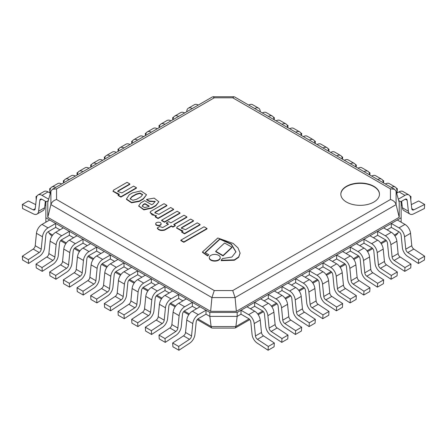 <?xml version="1.0" encoding="UTF-8"?>
<svg xmlns="http://www.w3.org/2000/svg" width="447" height="447" viewBox="0 0 447 447"><rect width="100%" height="100%" fill="white"/><g stroke="black" fill="none" stroke-linecap="round" stroke-linejoin="round"><path stroke-width="0.67" d="M50.539 234.91L48.963 232.926L48.572 231.507M211.772 328.003L211.124 326.545L209.833 316.392L237.167 316.392L240.989 314.18L248.655 318.605A3.09 1.788 -120 0 1 250.823 322.075L252.069 334.468A7.923 4.576 60 0 0 257.237 343.117L268.083 350.258L274.095 346.788L274.335 342.989L268.323 346.459L268.083 350.258M235.228 328.003L235.876 326.545L237.167 316.392L240.989 314.18L240.989 310.235L248.655 314.66A7.923 4.576 -120 0 1 254.214 323.555L255.455 335.948A3.09 1.788 60 0 0 257.478 339.323L268.323 346.459M396.461 234.91L398.037 232.926L398.428 231.507M401.032 222.125L401.143 221.718L400.736 221.952L401.143 221.718L401.143 201.994L398.69 200.574M287.997 335.099L277.151 327.964A3.09 1.788 60 0 1 275.134 324.583L273.894 312.19A7.923 4.576 -120 0 0 268.334 303.301L260.668 298.875L254.656 302.351L254.656 306.296L250.421 308.737L254.656 306.296L262.322 310.715A3.09 1.788 -120 0 1 264.49 314.185L265.73 326.578A7.923 4.576 60 0 0 270.904 335.228L281.75 342.368L287.762 338.899L287.997 335.099L281.984 338.569L281.75 342.368M301.664 327.21L290.818 320.074A3.09 1.788 60 0 1 288.801 316.694L287.561 304.301A7.923 4.576 -120 0 0 281.996 295.411L274.335 290.986L268.323 294.461L268.323 298.406L264.088 300.848L268.323 298.406L275.983 302.826A3.09 1.788 -120 0 1 278.157 306.296L279.397 318.689A7.923 4.576 60 0 0 284.566 327.338L295.411 334.479L301.423 331.009L301.664 327.21L295.651 330.679L295.411 334.479M315.331 319.32L304.485 312.185A3.09 1.788 60 0 1 302.468 308.804L301.222 296.411A7.923 4.576 -120 0 0 295.663 287.522L287.997 283.096L281.984 286.572L281.984 290.516L277.749 292.958L281.984 290.516L289.65 294.936A3.09 1.788 -120 0 1 291.818 298.406L293.064 310.799A7.923 4.576 60 0 0 298.233 319.454L309.078 326.589L315.09 323.12L315.331 319.32L309.318 322.79L309.078 326.589M328.992 311.43L318.147 304.295A3.09 1.788 60 0 1 316.13 300.915L314.889 288.522A7.923 4.576 -120 0 0 309.33 279.632L301.664 275.207L295.651 278.682L295.651 282.627L291.416 285.069L295.651 282.627L303.317 287.047A3.09 1.788 -120 0 1 305.485 290.516L306.726 302.91A7.923 4.576 60 0 0 311.9 311.565L322.745 318.7L328.757 315.23L328.992 311.43L322.98 314.9L322.745 318.7M342.659 303.541L331.814 296.406A3.09 1.788 60 0 1 329.797 293.025L328.556 280.638A7.923 4.576 -120 0 0 322.991 271.742L315.331 267.317L309.318 270.793L309.318 274.737L305.083 277.179L309.318 274.737L316.979 279.157A3.09 1.788 -120 0 1 319.152 282.627L320.393 295.02A7.923 4.576 60 0 0 325.561 303.675L336.407 310.81L342.419 307.34L342.659 303.541L336.647 307.011L336.407 310.81M356.326 295.651L345.481 288.516A3.09 1.788 60 0 1 343.458 285.136L342.218 272.748A7.923 4.576 -120 0 0 336.658 263.853L328.992 259.428L322.98 262.903L322.98 266.848L318.745 269.29L322.98 266.848L330.646 271.268A3.09 1.788 -120 0 1 332.814 274.737L334.06 287.13A7.923 4.576 60 0 0 339.228 295.785L350.074 302.921L356.086 299.451L356.326 295.651L350.314 299.121L350.074 302.921M369.987 287.762L359.142 280.627A3.09 1.788 60 0 1 357.125 277.246L355.885 264.859A7.923 4.576 -120 0 0 350.325 255.963L342.659 251.538L336.647 255.013L336.647 258.958L332.412 261.4L336.647 258.958L344.313 263.378A3.09 1.788 -120 0 1 346.481 266.848L347.721 279.241A7.923 4.576 60 0 0 352.89 287.896L363.741 295.031L369.753 291.561L369.987 287.762L363.975 291.232L363.741 295.031M383.655 279.872L372.809 272.737A3.09 1.788 60 0 1 370.792 269.362L369.552 256.969A7.923 4.576 -120 0 0 363.987 248.074L356.326 243.649L350.314 247.124L350.314 251.069L346.079 253.51L350.314 251.069L357.974 255.488A3.09 1.788 -120 0 1 360.148 258.964L361.388 271.351A7.923 4.576 60 0 0 366.557 280.006L377.402 287.142L383.414 283.672L383.655 279.872L377.642 283.342L377.402 287.142M397.322 271.983L386.476 264.847A3.09 1.788 60 0 1 384.454 261.473L383.213 249.08A7.923 4.576 -120 0 0 377.654 240.184L369.987 235.759L363.975 239.234L363.975 243.179L359.74 245.621L363.975 243.179L371.641 247.604A3.09 1.788 -120 0 1 373.809 251.074L375.05 263.462A7.923 4.576 60 0 0 380.224 272.117L391.069 279.252L397.081 275.782L397.322 271.983L391.309 275.453L391.069 279.252M410.983 264.093L400.138 256.958A3.09 1.788 60 0 1 398.121 253.583L396.88 241.19A7.923 4.576 -120 0 0 391.321 232.295L383.655 227.869L377.642 231.345L377.642 235.29L373.407 237.731L377.642 235.29L385.308 239.715A3.09 1.788 -120 0 1 387.476 243.185L388.717 255.572A7.923 4.576 60 0 0 393.885 264.227L404.736 271.363L410.748 267.893L410.983 264.093L404.971 267.563L404.736 271.363M424.65 256.204L413.805 249.068A3.09 1.788 60 0 1 411.788 245.694L410.547 233.3A7.923 4.576 -120 0 0 404.982 224.405L397.322 219.98L391.309 223.455L391.309 227.4L387.068 229.842L391.309 227.4L398.97 231.825A3.09 1.788 -120 0 1 401.143 235.295L402.384 247.688A7.923 4.576 60 0 0 407.552 256.338L418.398 263.473L424.41 260.003L424.65 256.204L418.638 259.673L418.398 263.473M48.31 200.574L45.857 201.994L45.857 221.718L46.264 221.952L45.857 221.718L45.968 222.125M55.691 223.455L55.691 227.4L59.932 229.842L55.691 227.4L48.03 231.825A3.09 1.788 -60 0 0 45.857 235.295L44.616 247.688A7.923 4.576 120 0 1 39.448 256.338L28.602 263.473L22.59 260.003L22.35 256.204L33.195 249.068A3.09 1.788 120 0 0 35.212 245.694L36.453 233.3A7.923 4.576 -60 0 1 42.018 224.405L49.678 219.98L55.691 223.455L48.03 227.881L42.018 224.405M69.358 231.345L69.358 235.29L73.593 237.731L69.358 235.29L61.692 239.715A3.09 1.788 -60 0 0 59.524 243.185L58.283 255.572A7.923 4.576 120 0 1 53.115 264.227L42.264 271.363L36.252 267.893L36.017 264.093L46.862 256.958A3.09 1.788 120 0 0 48.879 253.583L50.12 241.19A7.923 4.576 -60 0 1 55.679 232.295L63.345 227.869L69.358 231.345L61.692 235.77L55.679 232.295M83.025 239.234L83.025 243.179L87.26 245.621L83.025 243.179L75.359 247.604A3.09 1.788 -60 0 0 73.191 251.074L71.95 263.462A7.923 4.576 120 0 1 66.776 272.117L55.931 279.252L49.919 275.782L49.678 271.983L60.524 264.847A3.09 1.788 120 0 0 62.546 261.473L63.787 249.08A7.923 4.576 -60 0 1 69.346 240.184L77.013 235.759L83.025 239.234L75.359 243.66L69.346 240.184M96.686 247.124L96.686 251.069L100.921 253.51L96.686 251.069L89.026 255.488A3.09 1.788 -60 0 0 86.852 258.964L85.612 271.351A7.923 4.576 120 0 1 80.443 280.006L69.598 287.142L63.586 283.672L63.345 279.872L74.191 272.737A3.09 1.788 120 0 0 76.208 269.362L77.448 256.969A7.923 4.576 -60 0 1 83.013 248.074L90.674 243.649L96.686 247.124L89.026 251.544L83.013 248.074M110.353 255.013L110.353 258.958L114.588 261.4L110.353 258.958L102.687 263.378A3.09 1.788 -60 0 0 100.519 266.848L99.279 279.241A7.923 4.576 120 0 1 94.11 287.896L83.259 295.031L77.247 291.561L77.013 287.762L87.858 280.627A3.09 1.788 120 0 0 89.875 277.246L91.115 264.859A7.923 4.576 -60 0 1 96.675 255.963L104.341 251.538L110.353 255.013L102.687 259.433L96.675 255.963M124.02 262.903L124.02 266.848L128.255 269.29L124.02 266.848L116.354 271.268A3.09 1.788 -60 0 0 114.186 274.737L112.94 287.13A7.923 4.576 120 0 1 107.772 295.785L96.926 302.921L90.914 299.451L90.674 295.651L101.519 288.516A3.09 1.788 120 0 0 103.542 285.136L104.782 272.748A7.923 4.576 -60 0 1 110.342 263.853L118.008 259.428L124.02 262.903L116.354 267.323L110.342 263.853M137.682 270.793L137.682 274.737L141.917 277.179L137.682 274.737L130.021 279.157A3.09 1.788 -60 0 0 127.848 282.627L126.607 295.02A7.923 4.576 120 0 1 121.439 303.675L110.593 310.81L104.581 307.34L104.341 303.541L115.186 296.406A3.09 1.788 120 0 0 117.203 293.025L118.444 280.638A7.923 4.576 -60 0 1 124.009 271.742L131.669 267.317L137.682 270.793L130.021 275.212L124.009 271.742M151.349 278.682L151.349 282.627L155.584 285.069L151.349 282.627L143.683 287.047A3.09 1.788 -60 0 0 141.515 290.516L140.274 302.91A7.923 4.576 120 0 1 135.1 311.565L124.255 318.7L118.243 315.23L118.008 311.43L128.853 304.295A3.09 1.788 120 0 0 130.87 300.915L132.111 288.522A7.923 4.576 -60 0 1 137.67 279.632L145.336 275.207L151.349 278.682L143.683 283.102L137.67 279.632M165.016 286.572L165.016 290.516L169.251 292.958L165.016 290.516L157.35 294.936A3.09 1.788 -60 0 0 155.182 298.406L153.936 310.799A7.923 4.576 120 0 1 148.767 319.454L137.922 326.589L131.91 323.12L131.669 319.32L142.515 312.185A3.09 1.788 120 0 0 144.532 308.804L145.778 296.411A7.923 4.576 -60 0 1 151.337 287.522L159.003 283.096L165.016 286.572L157.35 290.991L151.337 287.522M178.677 294.461L178.677 298.406L182.912 300.848L178.677 298.406L171.017 302.826A3.09 1.788 -60 0 0 168.843 306.296L167.603 318.689A7.923 4.576 120 0 1 162.434 327.338L151.589 334.479L145.577 331.009L145.336 327.21L156.182 320.074A3.09 1.788 120 0 0 158.199 316.694L159.439 304.301A7.923 4.576 -60 0 1 165.004 295.411L172.665 290.986L178.677 294.461L171.017 298.881L165.004 295.411M192.344 302.351L192.344 306.296L196.579 308.737L192.344 306.296L184.678 310.715A3.09 1.788 -60 0 0 182.51 314.185L181.27 326.578A7.923 4.576 120 0 1 176.096 335.228L165.25 342.368L159.238 338.899L159.003 335.099L169.849 327.964A3.09 1.788 120 0 0 171.866 324.583L173.106 312.19A7.923 4.576 -60 0 1 178.666 303.301L186.332 298.875L192.344 302.351L184.678 306.771L178.666 303.301M45.857 217.773L209.833 312.447L209.833 316.392L206.011 314.18L198.345 318.605A3.09 1.788 -60 0 0 196.177 322.075L194.931 334.468A7.923 4.576 120 0 1 189.763 343.117L178.917 350.258L178.677 346.459L189.522 339.323A3.09 1.788 120 0 0 191.545 335.948L192.786 323.555A7.923 4.576 -60 0 1 198.345 314.66L206.011 310.235L206.011 314.18L209.833 316.392L237.167 316.392L237.167 312.447L401.143 217.773M209.833 312.447L237.167 312.447M390.432 199.513L232.725 290.561L214.275 290.561L211.923 297.585L210.638 311.33L236.362 311.33L399.216 217.309L399.216 202.457L396.103 191.249L394.533 189.26L390.432 188.857L390.432 199.513C393.394 200.385 395.288 202.089 396.103 204.614L399.216 217.309M232.725 290.561L235.077 297.585L236.362 311.33M214.275 290.561L56.568 199.513C53.606 200.385 51.712 202.089 50.897 204.614L47.784 217.309L210.638 311.33M56.568 199.513L56.568 188.857L52.467 189.26L50.897 191.249L47.784 202.457L47.784 217.309M56.568 188.857L214.275 97.804L212.889 96.742M214.275 97.804L232.725 97.804L234.111 96.742M346.486 186.293A19.327 11.158 0 0 0 340.826 194.182A19.327 11.158 0 0 0 352.756 204.491A19.327 11.158 0 0 0 373.815 202.072A19.327 11.158 0 0 0 379.475 194.182A19.327 11.158 0 0 0 367.546 183.873A19.327 11.158 0 0 0 346.486 186.293M379.475 194.339A19.327 11.158 0 0 0 367.417 184.158A19.327 11.158 0 0 0 346.486 186.611A19.327 11.158 0 0 0 340.826 194.339M260.31 111.772L260.227 111.046A7.923 4.576 120 0 0 258.629 108.185A7.923 4.576 120 0 0 254.723 108.543M258.629 108.185L252.616 104.71A7.923 4.576 120 0 0 248.711 105.073M273.296 117.064L274.335 117.667L274.212 119.796M274.335 117.667L273.698 117.98M273.977 119.662L273.894 118.936A7.923 4.576 120 0 0 272.296 116.075A7.923 4.576 120 0 0 268.39 116.432M272.296 116.075L266.283 112.599A7.923 4.576 120 0 0 262.378 112.962M286.957 124.953L287.997 125.557L287.874 127.686M287.997 125.557L287.365 125.87M287.639 127.551L287.561 126.825A7.923 4.576 120 0 0 285.957 123.964A7.923 4.576 120 0 0 282.051 124.322M285.957 123.964L279.945 120.489A7.923 4.576 120 0 0 276.039 120.852M300.624 132.843L301.664 133.446L301.541 135.575M301.664 133.446L301.032 133.759M301.306 135.441L301.222 134.715A7.923 4.576 120 0 0 299.624 131.854A7.923 4.576 120 0 0 295.718 132.211M299.624 131.854L293.612 128.378A7.923 4.576 120 0 0 289.706 128.742M314.291 140.732L315.331 141.336L315.202 143.465M315.331 141.336L314.694 141.649M314.973 143.331L314.889 142.604A7.923 4.576 120 0 0 313.291 139.743A7.923 4.576 120 0 0 309.385 140.101M313.291 139.743L307.279 136.268A7.923 4.576 120 0 0 303.373 136.631M327.953 148.622L328.992 149.225L328.869 151.354M328.992 149.225L328.361 149.538M328.634 151.22L328.556 150.494A7.923 4.576 120 0 0 326.953 147.633A7.923 4.576 120 0 0 323.047 147.991M326.953 147.633L320.94 144.157A7.923 4.576 120 0 0 317.035 144.521M341.62 156.511L342.659 157.115L342.536 159.244M342.659 157.115L342.028 157.428M342.301 159.11L342.218 158.383A7.923 4.576 120 0 0 340.62 155.522A7.923 4.576 120 0 0 336.714 155.88M340.62 155.522L334.607 152.047A7.923 4.576 120 0 0 330.702 152.41M355.287 164.401L356.326 165.004L356.198 167.133M356.326 165.004L355.689 165.317M355.968 166.999L355.885 166.273A7.923 4.576 120 0 0 354.287 163.412A7.923 4.576 120 0 0 350.381 163.77M354.287 163.412L348.274 159.937A7.923 4.576 120 0 0 344.363 160.3M368.948 172.291L369.987 172.894L369.865 175.023M369.987 172.894L369.356 173.207M369.63 174.889L369.552 174.162A7.923 4.576 120 0 0 367.948 171.302A7.923 4.576 120 0 0 364.042 171.659M367.948 171.302L361.936 167.826A7.923 4.576 120 0 0 358.03 168.189M382.615 180.18L383.655 180.784L383.532 182.912M383.655 180.784L383.023 181.096M383.297 182.778L383.213 182.052A7.923 4.576 120 0 0 381.615 179.191A7.923 4.576 120 0 0 377.709 179.549M381.615 179.191L375.603 175.716A7.923 4.576 120 0 0 371.697 176.079M396.282 188.07L397.322 188.673L397.12 192.07M397.322 188.673L396.685 188.986M397.215 192.903L396.88 189.941A7.923 4.576 120 0 0 395.282 187.081A7.923 4.576 120 0 0 391.376 187.438M395.282 187.081L389.27 183.605A7.923 4.576 120 0 0 385.359 183.968M402.065 204.944L401.143 205.402M409.944 195.959L410.983 196.563L410.787 199.96M410.983 196.563L410.352 196.876M411.313 204.614L418.638 200.977L424.65 204.452L413.805 209.839A3.09 1.788 -60 0 1 412.408 209.906A3.09 1.788 -60 0 1 411.788 208.788L410.547 197.831A7.923 4.576 120 0 0 408.944 194.97A7.923 4.576 120 0 0 404.982 195.361L398.311 199.211M408.944 194.97L402.931 191.495A7.923 4.576 120 0 0 398.97 191.892L404.982 195.361M396.651 193.227L398.97 191.892M400.736 201.759L404.982 199.306A3.09 1.788 120 0 1 406.53 199.15A3.09 1.788 120 0 1 407.156 200.267L408.396 211.23A7.923 4.576 -60 0 0 409.994 214.091L403.982 210.621A7.923 4.576 -60 0 1 402.384 207.754L401.646 201.234M424.65 204.452L424.41 208.52L413.564 213.906A7.923 4.576 -60 0 1 409.994 214.091M37.006 214.091A7.923 4.576 -120 0 0 38.604 211.23L44.616 207.754A7.923 4.576 -120 0 1 43.018 210.621L37.006 214.091A7.923 4.576 -120 0 1 33.436 213.906L22.59 208.52L22.35 204.452L33.195 209.839A3.09 1.788 -120 0 0 34.592 209.906A3.09 1.788 -120 0 0 35.212 208.788L36.453 197.831A7.923 4.576 60 0 1 38.056 194.97A7.923 4.576 60 0 1 42.018 195.361L48.03 191.892A7.923 4.576 60 0 0 44.069 191.495L38.056 194.97M50.349 193.227L48.03 191.892M48.689 199.211L42.018 195.361M46.264 201.759L42.018 199.306A3.09 1.788 60 0 0 40.47 199.15A3.09 1.788 60 0 0 39.844 200.267L41.75 199.172M44.616 207.754L45.354 201.234M38.604 211.23L39.844 200.267M22.35 204.452L28.362 200.977L35.687 204.614M49.785 192.903L50.12 189.941A7.923 4.576 60 0 1 51.718 187.081A7.923 4.576 60 0 1 55.624 187.438M51.718 187.081L57.73 183.605A7.923 4.576 60 0 1 61.641 183.968M44.935 204.944L45.857 205.402M37.056 195.959L36.017 196.563L36.213 199.96M36.017 196.563L36.648 196.876M63.703 182.778L63.787 182.052A7.923 4.576 60 0 1 65.385 179.191A7.923 4.576 60 0 1 69.291 179.549M65.385 179.191L71.397 175.716A7.923 4.576 60 0 1 75.303 176.079M50.718 188.07L49.678 188.673L49.88 192.07M49.678 188.673L50.315 188.986M77.37 174.889L77.448 174.162A7.923 4.576 60 0 1 79.052 171.302A7.923 4.576 60 0 1 82.958 171.659M79.052 171.302L85.064 167.826A7.923 4.576 60 0 1 88.97 168.189M64.385 180.18L63.345 180.784L63.468 182.912M63.345 180.784L63.977 181.096M91.032 166.999L91.115 166.273A7.923 4.576 60 0 1 92.713 163.412A7.923 4.576 60 0 1 96.619 163.77M92.713 163.412L98.726 159.937A7.923 4.576 60 0 1 102.637 160.3M78.052 172.291L77.013 172.894L77.135 175.023M77.013 172.894L77.644 173.207M104.699 159.11L104.782 158.383A7.923 4.576 60 0 1 106.38 155.522A7.923 4.576 60 0 1 110.286 155.88M106.38 155.522L112.393 152.047A7.923 4.576 60 0 1 116.298 152.41M91.713 164.401L90.674 165.004L90.802 167.133M90.674 165.004L91.311 165.317M118.366 151.22L118.444 150.494A7.923 4.576 60 0 1 120.047 147.633A7.923 4.576 60 0 1 123.953 147.991M120.047 147.633L126.06 144.157A7.923 4.576 60 0 1 129.965 144.521M105.38 156.511L104.341 157.115L104.464 159.244M104.341 157.115L104.972 157.428M132.027 143.331L132.111 142.604A7.923 4.576 60 0 1 133.709 139.743A7.923 4.576 60 0 1 137.615 140.101M133.709 139.743L139.721 136.268A7.923 4.576 60 0 1 143.627 136.631M119.047 148.622L118.008 149.225L118.131 151.354M118.008 149.225L118.639 149.538M145.694 135.441L145.778 134.715A7.923 4.576 60 0 1 147.376 131.854A7.923 4.576 60 0 1 151.282 132.211M147.376 131.854L153.388 128.378A7.923 4.576 60 0 1 157.294 128.742M132.709 140.732L131.669 141.336L131.798 143.465M131.669 141.336L132.306 141.649M159.361 127.551L159.439 126.825A7.923 4.576 60 0 1 161.043 123.964A7.923 4.576 60 0 1 164.949 124.322M161.043 123.964L167.055 120.489A7.923 4.576 60 0 1 170.961 120.852M146.376 132.843L145.336 133.446L145.459 135.575M145.336 133.446L145.968 133.759M173.023 119.662L173.106 118.936A7.923 4.576 60 0 1 174.704 116.075A7.923 4.576 60 0 1 178.61 116.432M174.704 116.075L180.717 112.599A7.923 4.576 60 0 1 184.622 112.962M160.043 124.953L159.003 125.557L159.126 127.686M159.003 125.557L159.635 125.87M186.69 111.772L186.773 111.046A7.923 4.576 60 0 1 188.371 108.185A7.923 4.576 60 0 1 192.277 108.543M188.371 108.185L194.384 104.71A7.923 4.576 60 0 1 198.289 105.073M173.704 117.064L172.665 117.667L172.788 119.796M172.665 117.667L173.302 117.98M178.677 346.459L172.665 342.989L183.51 335.853A3.09 1.788 120 0 0 185.527 332.473L186.773 320.08A7.923 4.576 -60 0 1 192.333 311.19L199.993 306.765L206.011 310.235M178.917 350.258L172.905 346.788L172.665 342.989M165.25 342.368L165.016 338.569L175.861 331.434A3.09 1.788 120 0 0 177.878 328.059L179.118 315.666A7.923 4.576 -60 0 1 184.678 306.771M165.016 338.569L159.003 335.099M151.589 334.479L151.349 330.679L162.194 323.544A3.09 1.788 120 0 0 164.211 320.169L165.451 307.776A7.923 4.576 -60 0 1 171.017 298.881M151.349 330.679L145.336 327.21M137.922 326.589L137.682 322.79L148.527 315.655A3.09 1.788 120 0 0 150.55 312.28L151.79 299.887A7.923 4.576 -60 0 1 157.35 290.991M137.682 322.79L131.669 319.32M124.255 318.7L124.02 314.9L134.865 307.765A3.09 1.788 120 0 0 136.883 304.39L138.123 291.997A7.923 4.576 -60 0 1 143.683 283.102M124.02 314.9L118.008 311.43M110.593 310.81L110.353 307.011L121.198 299.876A3.09 1.788 120 0 0 123.216 296.501L124.456 284.108A7.923 4.576 -60 0 1 130.021 275.212M110.353 307.011L104.341 303.541M96.926 302.921L96.686 299.121L107.537 291.986A3.09 1.788 120 0 0 109.554 288.611L110.795 276.218A7.923 4.576 -60 0 1 116.354 267.323M96.686 299.121L90.674 295.651M83.259 295.031L83.025 291.232L93.87 284.096A3.09 1.788 120 0 0 95.887 280.722L97.128 268.329A7.923 4.576 -60 0 1 102.687 259.433M83.025 291.232L77.013 287.762M69.598 287.142L69.358 283.342L80.203 276.207A3.09 1.788 120 0 0 82.22 272.832L83.466 260.439A7.923 4.576 -60 0 1 89.026 251.544M69.358 283.342L63.345 279.872M55.931 279.252L55.691 275.453L66.542 268.317A3.09 1.788 120 0 0 68.559 264.942L69.799 252.549A7.923 4.576 -60 0 1 75.359 243.66M55.691 275.453L49.678 271.983M42.264 271.363L42.029 267.563L52.875 260.428A3.09 1.788 120 0 0 54.892 257.053L56.132 244.66A7.923 4.576 -60 0 1 61.692 235.77M42.029 267.563L36.017 264.093M28.602 263.473L28.362 259.673L39.207 252.538A3.09 1.788 120 0 0 41.225 249.163L42.471 236.77A7.923 4.576 -60 0 1 48.03 227.881M28.362 259.673L22.35 256.204M418.638 259.673L407.793 252.538A3.09 1.788 60 0 1 405.775 249.163L404.529 236.77A7.923 4.576 -120 0 0 398.97 227.881L391.309 223.455M404.971 267.563L394.125 260.428A3.09 1.788 60 0 1 392.108 257.053L390.868 244.66A7.923 4.576 -120 0 0 385.308 235.77L377.642 231.345M391.309 275.453L380.458 268.317A3.09 1.788 60 0 1 378.441 264.942L377.201 252.549A7.923 4.576 -120 0 0 371.641 243.66L363.975 239.234M377.642 283.342L366.797 276.207A3.09 1.788 60 0 1 364.78 272.832L363.534 260.439A7.923 4.576 -120 0 0 357.974 251.544L350.314 247.124M363.975 291.232L353.13 284.096A3.09 1.788 60 0 1 351.113 280.722L349.872 268.329A7.923 4.576 -120 0 0 344.313 259.433L336.647 255.013M350.314 299.121L339.463 291.986A3.09 1.788 60 0 1 337.446 288.611L336.205 276.218A7.923 4.576 -120 0 0 330.646 267.323L322.98 262.903M336.647 307.011L325.802 299.876A3.09 1.788 60 0 1 323.784 296.501L322.544 284.108A7.923 4.576 -120 0 0 316.979 275.212L309.318 270.793M322.98 314.9L312.135 307.765A3.09 1.788 60 0 1 310.117 304.39L308.877 291.997A7.923 4.576 -120 0 0 303.317 283.102L295.651 278.682M309.318 322.79L298.473 315.655A3.09 1.788 60 0 1 296.45 312.28L295.21 299.887A7.923 4.576 -120 0 0 289.65 290.991L281.984 286.572M295.651 330.679L284.806 323.544A3.09 1.788 60 0 1 282.789 320.169L281.549 307.776A7.923 4.576 -120 0 0 275.983 298.881L268.323 294.461M281.984 338.569L271.139 331.434A3.09 1.788 60 0 1 269.122 328.059L267.882 315.666A7.923 4.576 -120 0 0 262.322 306.771L254.656 302.351M274.335 342.989L263.49 335.853A3.09 1.788 60 0 1 261.473 332.473L260.227 320.08A7.923 4.576 -120 0 0 254.667 311.19L248.655 314.66M240.989 310.235L247.007 306.765L254.667 311.19M113.51 190.154L113.069 191.143L119.41 194.333L118.097 195.093L118.097 195.484L120.925 197.116L136.458 188.148L136.458 187.757L133.631 186.125L121.875 192.914L117.729 191.45L118.058 190.774L118.058 191.16L129.87 184.343L129.87 183.952L127.06 182.331L113.51 190.154M113.08 191.344L118.79 194.696M118.097 195.093L120.925 196.725L120.925 197.116M120.925 196.725L136.458 187.757M117.751 191.646L118.058 191.16M118.058 190.774L129.87 183.952M150.499 211.515L150.214 212.459L152.159 214.895L156.562 215.784L155.249 216.544L155.249 216.929L158.076 218.561L173.609 209.593L173.609 209.207L170.687 207.52L158.931 214.309L154.863 212.828L155.092 212.152L155.092 212.543L166.904 205.726L166.904 205.335L164.055 203.692L150.499 211.515M150.226 212.655L155.942 216.141M155.249 216.544L158.076 218.175L158.076 218.561M158.076 218.175L173.609 209.207M154.885 213.023L155.092 212.543M155.092 212.152L166.904 205.335M143.286 198.714L146.51 194.752L140.95 190.886L132.508 192.88L129.244 194.763L126.451 198.993L131.547 202.418L139.285 201.021L143.286 198.714L143.286 199.099L146.51 194.752M136.251 194.048L131.887 196.568L130.077 198.865L132.904 200.278L136.598 199.289L140.961 196.769L142.66 194.568L139.933 193.054L136.251 194.048L136.251 194.439L131.887 196.954L130.099 199.055M126.451 198.993L126.451 199.384L131.547 202.804L139.285 201.413L143.286 199.099M142.638 194.769L139.771 193.445L136.251 194.439M139.285 201.021L139.285 201.413M131.887 196.568L131.887 196.954M155.891 205.385L158.869 201.793L154.165 198.11L146.577 199.423L149.343 201.021L155.193 201.424L153.086 203.921L151.689 204.726L144.66 200.669L140.732 202.932L138.738 205.86L143.856 209.503L151.768 207.766L155.891 205.385L155.891 205.776L158.869 201.793M148.091 206.805L149.287 206.117L144.901 203.586L143.263 204.53L142.146 206.123L144.605 207.576L148.091 206.805M138.743 206.056L143.856 209.889L151.768 208.157L155.891 205.776M146.577 199.423L146.577 199.815L149.343 201.407L155.17 201.625M148.946 206.307L144.901 203.972L143.263 204.922L142.168 206.313M149.343 201.021L149.343 201.407M151.768 207.766L151.768 208.157M143.263 204.53L143.263 204.922M144.901 203.586L144.901 203.972M186.913 216.89L184.041 215.23L170.843 222.852L168.675 221.606L166.345 222.952L168.513 224.198L162.725 227.54L159.691 226.573L157.322 227.936L157.322 228.328C158.657 230.322 161.082 230.931 164.585 230.166L171.38 226.243L172.922 227.132L175.252 225.785L175.252 225.4L173.71 224.511L186.913 216.89L186.913 217.276L174.045 224.701M157.322 227.936C158.657 229.931 161.082 230.546 164.585 229.775L164.585 230.166M164.585 229.775L171.38 225.852L171.38 226.243M171.38 225.852L172.922 226.746L172.922 227.132M172.922 226.746L175.252 225.4M166.345 222.952L166.345 223.338L168.173 224.394M219.918 238.849L231.295 244.001L235.943 251.812L231.937 257.025L222.438 258.589L221.192 260.266L234.345 259.858L238.698 256.913L240.078 253.036L238 247.906L233.15 243.425L217.812 237.988L202.485 251.974L207.682 255.555L208.76 254.729L205.017 252.572L219.918 238.849L219.918 239.24L231.194 244.308L235.943 252.002M221.192 260.266L221.192 260.657L234.345 260.249L238.698 257.299L240.078 253.225M202.485 251.974L202.485 252.365L207.682 255.947L208.76 254.729M207.682 255.555L207.682 255.947M205.279 252.717L219.918 239.24M177.141 226.892L176.699 227.881L183.047 231.071L181.733 231.831L181.733 232.222L184.555 233.854L200.088 224.886L200.088 224.495L197.261 222.863L185.511 229.652L181.359 228.188L181.689 227.512L181.689 227.897L193.501 221.081L193.501 220.689L190.69 219.069L177.141 226.892M176.716 228.082L182.421 231.434M181.733 231.831L184.555 233.463L184.555 233.854M184.555 233.463L200.088 224.495M181.387 228.383L181.689 227.897M181.689 227.512L193.501 220.689M156.511 222.651A2.704 1.559 0 0 0 155.718 223.757A2.704 1.559 0 0 0 157.389 225.199A2.704 1.559 0 0 0 160.333 224.858A2.704 1.559 0 0 0 161.127 223.757A2.704 1.559 0 0 0 159.456 222.315A2.704 1.559 0 0 0 156.511 222.651M155.718 223.757L155.718 224.143A2.704 1.559 0 0 0 157.389 225.59A2.704 1.559 0 0 0 160.333 225.249A2.704 1.559 0 0 0 161.127 224.143L161.127 223.757M210.883 255.343A5.47 3.157 0 0 0 209.28 257.578A5.47 3.157 0 0 0 212.66 260.495A5.47 3.157 0 0 0 218.622 259.813A5.47 3.157 0 0 0 220.226 257.578A5.47 3.157 0 0 0 216.845 254.661A5.47 3.157 0 0 0 210.883 255.343M209.291 257.774A5.47 3.157 0 0 0 209.28 257.969A5.47 3.157 0 0 0 212.66 260.886A5.47 3.157 0 0 0 218.622 260.199A5.47 3.157 0 0 0 220.226 257.969A5.47 3.157 0 0 0 220.215 257.774M161.63 220.226L161.63 220.611L164.474 222.254L180.007 213.292L180.007 212.901L177.157 211.258L161.63 220.226L164.474 221.868L164.474 222.254M164.474 221.868L180.007 212.901M231.954 247.152L224.578 243.012L215.717 251.281L215.717 251.672L223.019 255.891L231.954 247.543L231.954 247.152L223.019 255.5L223.019 255.891M215.717 251.281L223.019 255.5M207.034 228.506L204.044 226.78L180.839 240.179L180.839 240.57L183.829 242.291L207.034 228.892L207.034 228.506L183.829 241.905L183.829 242.291M180.839 240.179L183.829 241.905M249.096 318.912L235.876 326.545L211.124 326.545L197.904 318.912M189.316 313.956L184.237 311.023M175.649 306.066L170.575 303.133M161.982 298.177L156.908 295.243M148.32 290.287L143.241 287.354M134.653 282.398L129.58 279.464M120.986 274.508L115.913 271.575M107.325 266.619L102.246 263.685M93.658 258.729L88.584 255.796M79.991 250.84L74.917 247.906M66.329 242.95L61.256 240.017M52.662 235.061L48.963 232.926M398.037 232.926L394.338 235.061M385.744 240.017L380.671 242.95M372.083 247.906L367.009 250.84M358.416 255.796L353.342 258.729M344.754 263.685L339.675 266.619M331.087 271.575L326.014 274.508M317.42 279.464L312.347 282.398M303.759 287.354L298.68 290.287M290.092 295.243L285.018 298.177M276.425 303.133L271.351 306.066M262.763 311.023L257.684 313.956M50.897 191.249L50.897 204.614L211.923 297.585L235.077 297.585L396.103 204.614L396.103 191.249M232.725 97.804L390.432 188.857M405.25 199.172L407.156 200.267M402.384 207.754L408.396 211.23M411.771 208.665L413.805 209.839M33.195 209.839L35.229 208.665M191.545 335.948L185.527 332.473M192.786 323.555L186.773 320.08M198.345 314.66L192.333 311.19M189.522 339.323L183.51 335.853M177.878 328.059L171.866 324.583M179.118 315.666L173.106 312.19M175.861 331.434L169.849 327.964M164.211 320.169L158.199 316.694M165.451 307.776L159.439 304.301M162.194 323.544L156.182 320.074M150.55 312.28L144.532 308.804M151.79 299.887L145.778 296.411M148.527 315.655L142.515 312.185M136.883 304.39L130.87 300.915M138.123 291.997L132.111 288.522M134.865 307.765L128.853 304.295M123.216 296.501L117.203 293.025M124.456 284.108L118.444 280.638M121.198 299.876L115.186 296.406M109.554 288.611L103.542 285.136M110.795 276.218L104.782 272.748M107.537 291.986L101.519 288.516M95.887 280.722L89.875 277.246M97.128 268.329L91.115 264.859M93.87 284.096L87.858 280.627M82.22 272.832L76.208 269.362M83.466 260.439L77.448 256.969M80.203 276.207L74.191 272.737M68.559 264.942L62.546 261.473M69.799 252.549L63.787 249.08M66.542 268.317L60.524 264.847M54.892 257.053L48.879 253.583M56.132 244.66L50.12 241.19M52.875 260.428L46.862 256.958M41.225 249.163L35.212 245.694M42.471 236.77L36.453 233.3M39.207 252.538L33.195 249.068M411.788 245.694L405.775 249.163M410.547 233.3L404.529 236.77M404.982 224.405L398.97 227.881M413.805 249.068L407.793 252.538M398.121 253.583L392.108 257.053M396.88 241.19L390.868 244.66M391.321 232.295L385.308 235.77M400.138 256.958L394.125 260.428M384.454 261.473L378.441 264.942M383.213 249.08L377.201 252.549M377.654 240.184L371.641 243.66M386.476 264.847L380.458 268.317M370.792 269.362L364.78 272.832M369.552 256.969L363.534 260.439M363.987 248.074L357.974 251.544M372.809 272.737L366.797 276.207M357.125 277.246L351.113 280.722M355.885 264.859L349.872 268.329M350.325 255.963L344.313 259.433M359.142 280.627L353.13 284.096M343.458 285.136L337.446 288.611M342.218 272.748L336.205 276.218M336.658 263.853L330.646 267.323M345.481 288.516L339.463 291.986M329.797 293.025L323.784 296.501M328.556 280.638L322.544 284.108M322.991 271.742L316.979 275.212M331.814 296.406L325.802 299.876M316.13 300.915L310.117 304.39M314.889 288.522L308.877 291.997M309.33 279.632L303.317 283.102M318.147 304.295L312.135 307.765M302.468 308.804L296.45 312.28M301.222 296.411L295.21 299.887M295.663 287.522L289.65 290.991M304.485 312.185L298.473 315.655M288.801 316.694L282.789 320.169M287.561 304.301L281.549 307.776M281.996 295.411L275.983 298.881M290.818 320.074L284.806 323.544M275.134 324.583L269.122 328.059M273.894 312.19L267.882 315.666M268.334 303.301L262.322 306.771M277.151 327.964L271.139 331.434M261.473 332.473L255.455 335.948M260.227 320.08L254.214 323.555M263.49 335.853L257.478 339.323M50.779 235.049L52.12 235.826M60.58 240.709L65.787 243.716M74.241 248.599L79.449 251.605M87.908 256.489L93.116 259.495M101.575 264.378L106.783 267.384M115.237 272.268L120.444 275.274M128.904 280.157L134.111 283.163M142.571 288.047L147.778 291.053M156.232 295.936L161.44 298.942M169.899 303.826L175.107 306.832M183.566 311.715L188.774 314.722M197.228 319.605L211.532 327.863M212.409 328.087L234.591 328.087M235.468 327.863L249.772 319.605M258.226 314.722L263.434 311.715M271.893 306.832L277.101 303.826M285.56 298.942L290.768 295.936M299.222 291.053L304.429 288.047M312.889 283.163L318.096 280.157M326.556 275.274L331.763 272.268M340.217 267.384L345.425 264.378M353.884 259.495L359.092 256.489M367.551 251.605L372.759 248.599M381.213 243.716L386.42 240.709M394.88 235.826L396.221 235.049M212.331 96.965L52.712 189.12M233.787 96.742L213.213 96.742M394.288 189.12L234.669 96.965M113.069 191.143L113.069 191.534M150.214 212.459L150.214 212.845M138.738 205.86L138.738 206.246M240.078 253.036L240.078 253.421M176.699 227.881L176.699 228.272M209.28 257.578L209.28 257.969M220.226 257.578L220.226 257.969"/></g></svg>
